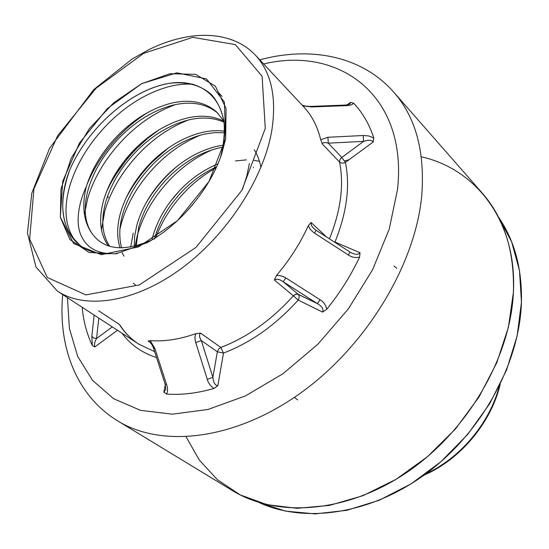 <?xml version="1.0" encoding="UTF-8"?>
<svg xmlns="http://www.w3.org/2000/svg" width="549" height="549" viewBox="0 0 549 549"><rect width="100%" height="100%" fill="white"/><g stroke="black" fill="none" stroke-linecap="round" stroke-linejoin="round"><path stroke-width="0.82" d="M499.281 386.263C489.66 423.162 460.323 458.106 425.64 473.965C460.323 458.106 489.66 423.162 499.281 386.263M521.378 304.132C522.435 269.703 514.797 240.682 498.458 217.068L511.62 241.8L519.484 270.506L521.447 302.273L517.144 335.954L506.501 370.198L489.797 403.529L467.652 434.472L441.012 461.64L411.071 483.861L379.187 500.263L346.755 510.33L315.126 513.891L285.494 511.112L258.86 502.431C304.215 523.554 370.033 514.701 425.523 474.055C480.951 433.436 518.874 364.776 521.378 304.132M265.284 128.391L262.093 76.263L235.329 44.572L192.781 37.353L143.57 53.37L96.13 88.204L57.631 135.747L33.949 188.794L29.66 239.103L47.289 277.492L85.877 294.895L139.288 284.938L195.972 247.434L241.786 190.469L265.284 128.391L241.786 190.469L195.972 247.434L139.288 284.938L85.877 294.895L47.289 277.492L29.66 239.103L33.949 188.794L57.631 135.747L96.13 88.204L143.57 53.37L192.781 37.353L235.329 44.572L262.093 76.263L265.284 128.391M225.673 138.732L208.97 181.534L177.471 220.657L138.547 246.885L101.297 254.688L73.628 243.516L60.315 217.04L62.737 181.28L79.516 142.973L107.378 108.544L141.704 83.647L176.86 72.839L206.513 78.926L224.376 102.066L225.673 138.732L226.064 108.469L215.359 86.2L195.65 74.355L169.936 73.724L141.546 83.729L113.718 102.787L89.391 128.617L71.123 158.448L60.966 189.151L60.363 217.322L69.901 239.494L89.048 252.471L115.86 253.858L146.981 242.74C179.502 225.564 210.439 188.719 221.748 153.693L225.673 138.732M271.885 129.976C276.723 97.297 271.281 72.399 255.566 55.298C271.281 72.399 276.723 97.297 271.885 129.976C263.952 178.226 226.929 235.315 180.71 268.996C134.45 302.746 85.356 309.691 57.302 291.059C85.356 309.691 134.45 302.746 180.71 268.996C226.929 235.315 263.952 178.226 271.885 129.976M421.797 194.957C424.967 151.435 415.689 117.253 393.956 92.404C415.689 117.253 424.967 151.435 421.797 194.957C415.73 264.069 366.464 346.09 300.296 393.256C234.073 440.538 161.372 448.018 117.671 420.877C161.372 448.018 234.073 440.538 300.296 393.256C366.464 346.09 415.73 264.069 421.797 194.957M397.531 189.405L389.248 229.05L372.627 269.648L348.382 308.847L317.837 344.278L282.824 373.835L245.478 395.898L207.996 409.458L172.434 414.186L140.523 410.35L113.581 398.704L92.486 380.32L77.718 356.473L69.407 328.487L67.445 297.668L69.407 328.487L77.718 356.473L92.486 380.32L113.581 398.704L140.523 410.35L172.434 414.186L207.996 409.458L245.478 395.898L282.824 373.835L317.837 344.278L348.382 308.847L372.627 269.648L389.248 229.05L397.531 189.405C407.907 94.503 338.321 45.835 263.671 63.972C338.321 45.835 407.907 94.503 397.531 189.405M217.363 351.785L201.305 340.552L212.882 377.293L217.363 351.785L212.882 377.293C213.41 382.68 215.071 385.467 217.857 385.645L223.491 353.076L217.363 351.785L218.598 349.15L220.856 347.448L200.563 333.099C198.971 334.643 199.218 337.12 201.305 340.552L217.363 351.785L223.491 353.076C250.701 342.713 275.598 325.049 298.176 300.07L293.386 295.829C271.453 320.101 247.276 337.312 220.856 347.448L223.491 353.076L220.856 347.448L218.598 349.15L217.363 351.785M96.562 338.507L112.291 326.895L96.562 338.507C94.654 341.766 94.064 344.58 94.799 346.947L117.459 330.265L94.799 346.947L92.321 345.493C86.797 333.895 83.421 321.158 82.199 307.282C83.421 321.158 86.797 333.895 92.321 345.493L94.799 346.947C94.064 344.58 94.654 341.766 96.562 338.507L93.653 338.012L91.841 336.256L94.119 315.051L91.841 336.256L92.314 345.486L91.841 336.256L93.653 338.012L96.562 338.507L98.813 318.111L96.562 338.507M255.374 55.092L255.566 55.298C231.911 30.243 190.256 29.406 149.513 49.321L132.206 58.969L93.714 89.611L49.582 148.257L31.794 193.2L27.45 233.03L35.966 266.992L57.302 291.059L138.581 344.031L154.633 351.669L138.581 344.031C130.772 338.87 124.369 332.344 119.366 324.452L98.621 310.782M122.015 333.236C130.518 344.772 142.026 352.877 156.534 357.55C142.026 352.877 130.518 344.772 122.015 333.236M154.365 347.462L149.342 341.602L148.1 341.059L150.467 342.624L148.1 341.059L149.335 341.595C151.284 343.386 152.684 345.637 153.548 348.334L154.9 348.553L150.254 340.627L148.1 341.059L150.254 340.627L154.9 348.553L153.555 348.341L154.365 347.462M163.828 392.116L165.819 389.516L163.828 392.116L165.297 384.623L163.828 392.116L166.546 394.079L163.828 392.116M298.203 294.285L317.343 303.604L283.25 281.767L298.203 294.285L283.25 281.767C279.784 279.228 276.82 278.645 274.349 280.017L293.386 295.829L295.794 294.202L298.203 294.285C299.5 295.726 299.493 297.654 298.176 300.07L322.592 312.086C323.752 309.066 322.002 306.239 317.343 303.604L297.579 294.079L295.424 294.339L293.386 295.829L298.176 300.07C299.493 297.654 299.5 295.726 298.203 294.285M341.807 157.453L363.582 141.374L328.295 143.165L341.807 157.453L328.295 143.165C324.754 142.177 322.771 142.465 322.345 144.023L339.55 162.065C344.148 185.061 340.778 210.658 329.441 238.842C340.778 210.658 344.148 185.061 339.55 162.065L339.955 159.649L341.807 157.453L345.41 162.422C343.036 163.437 341.08 163.321 339.55 162.065C341.08 163.321 343.036 163.437 345.41 162.422L373.196 141.958C371.666 139.961 368.461 139.769 363.582 141.374L341.478 157.714L339.955 159.649L339.55 162.065L322.345 144.023C322.771 142.465 324.754 142.177 328.295 143.165L327.904 137.277L320.705 139.734L322.345 144.023L320.705 139.734L327.904 137.277L328.295 143.165L363.582 141.374L363.191 135.507L327.904 137.277L363.191 135.507L363.582 141.374C368.461 139.769 371.666 139.961 373.196 141.958L345.41 162.422L341.807 157.453M351.71 252.979L351.971 253.096C355.827 254.825 358.504 254.695 360 252.705L334.965 242.047C346.79 212.799 350.269 186.255 345.41 162.422C350.269 186.255 346.79 212.799 334.965 242.047L360 252.705L359.609 257.069C350.955 275.406 339.982 292.837 326.696 309.355L322.592 312.086L298.176 300.07C275.598 325.049 250.701 342.713 223.491 353.076L217.857 385.645L214.069 388.445C197.256 393.256 181.417 395.136 166.546 394.079C167.864 391.43 167.87 388.212 166.567 384.424L154.9 348.553L166.567 384.424C167.87 388.212 167.864 391.43 166.546 394.072C181.417 395.136 197.256 393.256 214.062 388.445C210.665 386.29 208.4 383.264 207.275 379.366L195.355 341.286L194.916 337.409L195.629 333.744L194.916 337.409L195.355 341.286L207.275 379.366C208.4 383.264 210.665 386.29 214.069 388.445L217.857 385.645C215.071 385.467 213.41 382.68 212.882 377.293L207.275 379.366L212.882 377.293L201.305 340.552L195.712 342.569L201.305 340.552C199.218 337.12 198.971 334.643 200.563 333.099L195.629 333.744L200.563 333.099L220.856 347.448C247.276 337.312 271.453 320.101 293.386 295.829L274.349 280.017C276.82 278.645 279.784 279.228 283.25 281.767L285.809 277.89L283.97 276.868L279.976 275.591L276.463 275.529L274.349 280.017L276.463 275.529L279.976 275.591L283.332 276.579L285.809 277.89L283.25 281.767L317.343 303.604L320.067 299.747L285.809 277.89L320.067 299.747L317.343 303.604C322.002 306.239 323.752 309.066 322.592 312.086L326.696 309.355C325.962 305.162 323.752 301.957 320.067 299.747C323.752 301.957 325.962 305.162 326.696 309.348L326.696 309.348C339.982 292.837 350.955 275.406 359.609 257.069C355.628 258.078 351.875 257.371 348.334 254.962L313.808 232.687L310.26 229.365L308.284 225.721C300.234 243.337 289.632 259.938 276.463 275.523C289.632 259.938 300.234 243.337 308.284 225.721L310.26 229.365L313.808 232.687L348.334 254.962C351.875 257.371 355.628 258.078 359.609 257.076L360 252.705M351.957 253.089L349.953 252.018L348.334 254.962L349.953 252.018L316.1 230.278L314.385 233.071L316.1 230.278L314.193 228.803C311.798 226.655 310.768 224.555 311.105 222.489L326.559 236.996L311.105 222.489C310.768 224.555 311.791 226.655 314.186 228.796L314.213 228.823M345.355 105.079L349.795 104.221L350.392 102.402L346.995 104.948L350.392 102.402L353.68 103.246C362.587 112.641 369.292 124.218 373.8 137.977L373.196 141.958L373.794 137.984L368.592 135.926L363.191 135.507L368.592 135.926L373.794 137.984C369.292 124.218 362.587 112.641 353.68 103.246C352.321 104.763 349.809 105.566 346.158 105.655L311.64 106.952L302.856 105.916L311.64 106.952L346.158 105.655C349.809 105.566 352.321 104.763 353.68 103.246L350.392 102.402M148.738 165.798L148.141 165.544L148.738 165.798M148.717 164.926L149.184 165.318L148.717 164.926M154.537 167.026L158.791 162.737M151.236 162.326L151.675 162.696L151.236 162.326M107.659 195.918L108.325 197.626L107.659 195.918M153.555 348.341L165.146 384.128L166.567 384.424M165.819 389.516L165.132 384.094M195.622 333.737C179.448 339.399 164.323 341.691 150.254 340.627C164.323 341.691 179.448 339.399 195.622 333.737M311.105 222.489L308.284 225.721L311.105 222.489M303.666 106.781C311.811 115.448 317.494 126.435 320.705 139.734C317.521 126.545 311.907 115.633 303.865 106.993L255.566 55.298M345.266 105.079L346.158 105.655L345.273 105.079L310.823 106.403L311.64 106.952L310.823 106.41C306.596 106.362 303.659 105.902 302.019 105.017M132.288 151.702L131.005 154.53L132.288 151.702M111.783 180.182L132.076 151.929L111.783 180.182M135.706 149.465L133.105 150.838M62.71 294.587C57.961 345.863 75.783 395.335 117.671 420.877L232.227 490.47C276.463 517.824 346.035 513.603 406.857 472.401C467.624 431.288 510.577 357.2 513.411 292.274C514.591 251.332 504.229 218.303 482.324 193.193L393.956 92.404C361.571 55.332 309.615 46.26 259.814 59.841M421.323 156.794C475.695 168.893 517.179 220.842 513.411 292.274L508.429 327.183L496.838 362.635L478.948 397.085L455.464 428.941L427.41 456.754L396.097 479.298L362.958 495.685L329.489 505.403L297.084 508.319L266.992 504.655L240.208 494.91L217.5 479.799L199.383 460.158L186.145 436.887M349.061 159.732L344.491 160.912M193.083 204.146L188.273 209.711L193.083 204.146M217.871 163.931C204.681 169.387 192.774 177.402 182.144 187.971C167.294 203.027 157.419 219.579 152.505 237.628L151.956 239.913L152.505 237.628C157.419 219.579 167.294 203.027 182.144 187.971C192.774 177.402 204.681 169.387 217.871 163.931M223.395 145.183L217.315 146.24C199.163 150.522 182.419 160.178 167.081 175.213C151.998 190.51 141.889 207.268 136.756 225.495C141.889 207.268 151.998 190.51 167.081 175.213C182.419 160.178 199.163 150.522 217.315 146.24L223.395 145.183M260.926 167.424C259.684 160.713 257.447 154.818 254.214 149.74M224.658 131.225C217.452 130.243 210.013 130.628 202.348 132.391C184.045 136.873 167.102 146.755 151.524 162.037C136.2 177.588 125.858 194.559 120.492 212.971C116.91 225.948 116.765 237.6 120.053 247.922C116.765 237.6 116.91 225.948 120.492 212.971C125.858 194.559 136.2 177.588 151.524 162.037C167.102 146.755 184.045 136.873 202.348 132.391C210.013 130.628 217.452 130.243 224.658 131.225M122.002 252.595L124.053 256.143L122.002 252.595M223.978 121.233C213.101 115.86 200.735 114.81 186.886 118.083C168.419 122.777 151.284 132.892 135.459 148.436C119.888 164.233 109.292 181.431 103.686 200.028C98.525 218.632 99.925 233.675 107.885 245.163L108.414 245.849L107.885 245.163C99.925 233.675 98.525 218.632 103.686 200.028C109.292 181.431 119.888 164.233 135.459 148.436C151.284 132.892 168.419 122.777 186.886 118.083C200.735 114.81 213.101 115.86 223.978 121.233M223.985 121.295L216.581 111.934C204.756 101.764 189.529 98.875 170.89 103.281C152.272 108.201 134.93 118.563 118.852 134.375C103.027 150.44 92.177 167.864 86.303 186.639C81.602 206.005 83.565 221.7 92.191 233.723C84.347 222.235 83.119 207.103 88.506 188.341C94.346 169.586 105.161 152.19 120.958 136.159C137.003 120.382 154.324 110.047 172.921 105.161C191.251 100.838 206.321 103.603 218.131 113.451C206.321 103.603 191.251 100.838 172.921 105.161C154.324 110.047 137.003 120.382 120.958 136.159C105.161 152.19 94.346 169.586 88.506 188.341C83.119 207.103 84.347 222.235 92.191 233.723C83.565 221.7 81.602 206.005 86.303 186.639C78.301 203.576 75.886 222.228 80.36 233.716C85.239 246.309 95.217 252.965 110.308 253.679C68.707 256.198 52.23 215.181 69.524 170.513C87.394 128.246 129.839 90.619 167.459 83.688C205.264 76.476 231.404 104.228 223.018 147.228L220.671 156.808C223.841 144.229 224.939 132.357 223.971 121.192C221.796 110.774 217.768 102.039 211.887 94.991C201.531 85.651 188.115 81.677 171.624 83.071C133.215 87.847 88.032 126.62 69.524 170.513C57.686 204.592 61.385 229.729 80.614 245.925C88.526 251.566 98.422 254.146 110.308 253.679C95.217 252.965 85.239 246.309 80.36 233.716C75.886 222.228 78.301 203.576 86.303 186.639C92.177 167.864 103.027 150.44 118.852 134.375C134.93 118.563 152.272 108.201 170.89 103.281C189.529 98.875 204.756 101.764 216.581 111.934M117.266 253.611L116.367 252.979M109.718 246.268C102.066 234.787 100.762 219.923 105.813 201.668C111.399 183.098 121.953 165.928 137.497 150.158C153.288 134.649 170.403 124.561 188.842 119.895C201.826 116.834 213.582 117.603 224.109 122.201C213.582 117.603 201.826 116.834 188.842 119.895C170.403 124.561 153.288 134.649 137.497 150.158C121.953 165.928 111.399 183.098 105.813 201.668C100.762 219.923 102.066 234.787 109.718 246.268M121.679 247.949C118.893 237.943 119.181 226.812 122.557 214.556C127.89 196.171 138.204 179.221 153.494 163.712C169.044 148.456 185.96 138.602 204.249 134.148L214.563 132.604L224.637 132.769L214.563 132.604L204.249 134.148C185.96 138.602 169.044 148.456 153.494 163.712C138.204 179.221 127.89 196.171 122.557 214.556C119.181 226.812 118.893 237.943 121.679 247.949M136.193 245.918L138.753 227.032C143.859 208.833 153.94 192.095 168.989 176.833C184.299 161.825 201.023 152.197 219.154 147.942L223.024 147.207L219.154 147.942C201.023 152.197 184.299 161.825 168.989 176.833C153.94 192.095 143.859 208.833 138.753 227.032M154.66 238.252C159.67 220.506 169.449 204.269 183.997 189.535C193.687 179.887 204.551 172.331 216.581 166.862C204.551 172.331 193.687 179.887 183.997 189.535C169.449 204.269 159.67 220.506 154.66 238.252M235.507 160.919L246.384 159.876M254.125 160.349L259.478 161.358M151.723 240.057C123.937 252.066 104.097 249.96 92.191 233.723C104.097 249.96 123.937 252.066 151.723 240.057M169.792 202.307L179.077 191.141L169.792 202.307M167.973 174.664L176.414 166.807L167.973 174.664C159.279 183.421 151.778 193.173 145.478 203.912C151.778 193.173 159.279 183.421 167.973 174.664M152.67 161.68L168.495 147.853L152.67 161.68C141.567 172.887 132.494 185.425 125.447 199.28C132.494 185.425 141.567 172.887 152.67 161.68M136.873 148.278L147.413 138.588L158.894 129.921L147.413 138.588L136.873 148.278C123.758 161.564 113.506 176.366 106.115 192.699C113.506 176.366 123.758 161.564 136.873 148.278M249.411 163.444L246.796 176.071L242.514 189.206M120.554 134.436C128.912 125.968 138.115 118.584 148.161 112.277C138.115 118.584 128.912 125.968 120.554 134.436C105.621 149.63 94.387 166.436 86.852 184.869C94.387 166.436 105.621 149.63 120.554 134.436M217.836 91.964L222.125 96.411M154.557 238.657L154.441 239.117M133.215 233.14L130.683 247.125M186.44 190.325C195.307 181.383 205.209 173.875 216.148 167.816C205.209 173.875 195.307 181.383 186.44 190.325C172.599 204.352 162.394 220.087 155.827 237.518C162.394 220.087 172.599 204.352 186.44 190.325M171.727 177.842C183.819 165.661 197.386 156.293 212.408 149.719C197.386 156.293 183.819 165.661 171.727 177.842C154.482 195.519 142.96 214.954 137.161 236.139C142.96 214.954 154.482 195.519 171.727 177.842M156.54 164.968C169.71 151.716 184.409 141.752 200.639 135.054C184.409 141.752 169.71 151.716 156.54 164.968C139.027 182.927 127.244 202.602 121.192 224.006C127.244 202.602 139.027 182.927 156.54 164.968M119.943 229.221L121.192 224.006L119.943 229.221M133.332 283.27L135.349 284.807M199.932 116.422L200.714 116.23M140.867 151.668C155.106 137.353 170.924 126.805 188.321 120.018C170.924 126.805 155.106 137.353 140.867 151.668C123.079 169.922 111.022 189.858 104.694 211.468C111.022 189.858 123.079 169.922 140.867 151.668M102.821 219.442L104.694 211.468L101.455 229.956M124.678 137.943C140.009 122.544 156.918 111.426 175.419 104.591C156.918 111.426 140.009 122.544 124.678 137.943C106.609 156.492 94.263 176.689 87.641 198.518C94.263 176.689 106.609 156.492 124.678 137.943M84.422 214.46L87.641 198.518L84.422 214.46M168.406 86.776C176.922 84.525 185.212 83.695 193.282 84.292C185.212 83.695 176.922 84.525 168.406 86.776C146.748 92.843 126.593 105.168 107.954 123.751C126.593 105.168 146.748 92.843 168.406 86.776M70.018 185.13C76.942 163.074 89.59 142.616 107.954 123.751C89.59 142.616 76.942 163.074 70.018 185.13C63.581 207.22 64.892 225.152 73.943 238.911C64.892 225.152 63.581 207.22 70.018 185.13M80.483 245.828L73.943 238.911L80.483 245.828M134.217 246.405L134.677 236.118L136.756 225.495M253.329 167.63L253.391 167.184M137.161 236.139L135.136 246.185M396.735 268.289L393.997 265.963M294.401 397.366L297.702 399.953M423.945 475.201C460.261 459.561 491.081 422.854 500.208 384.375M138.581 344.031C131.074 339.083 124.891 332.776 120.032 325.125M316.1 230.278L314.385 228.974M148.058 165.626L148.662 165.88"/></g></svg>
